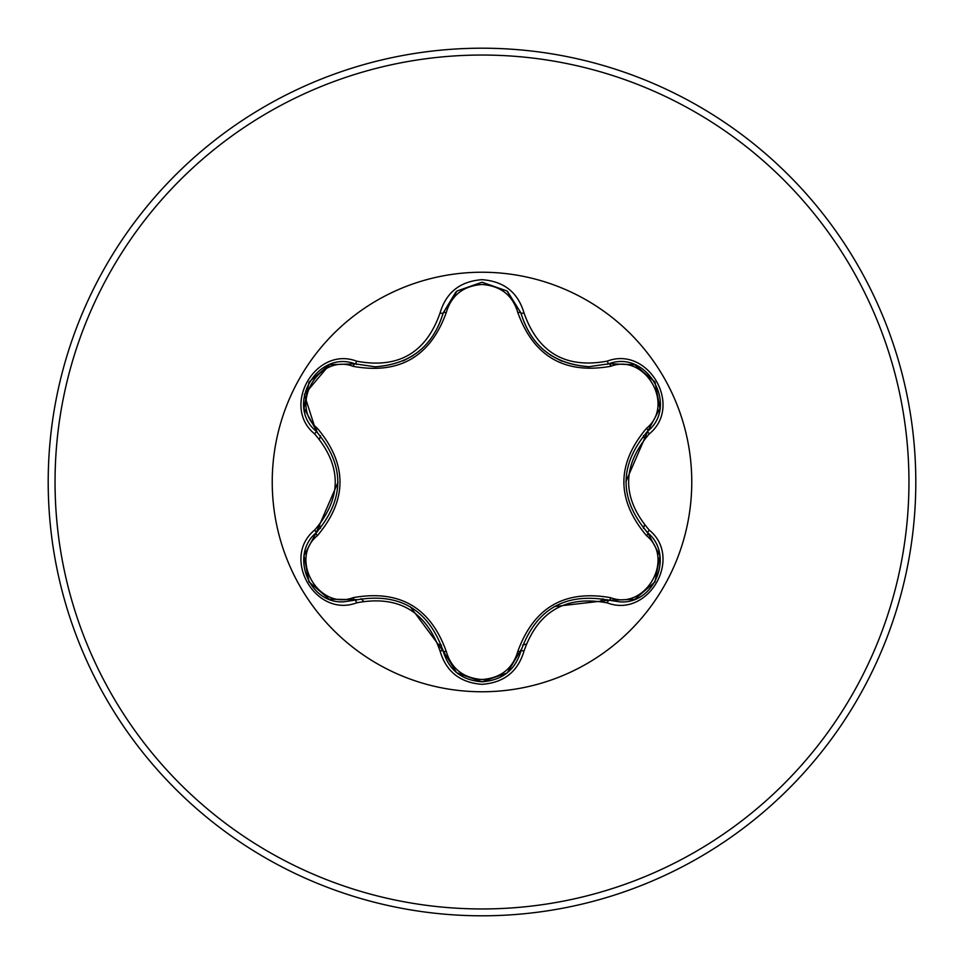 <?xml version="1.0" encoding="UTF-8"?>
<svg xmlns="http://www.w3.org/2000/svg" width="964" height="964" viewBox="0 0 964 964"><rect width="100%" height="100%" fill="white"/><g stroke="black" fill="none" stroke-linecap="round" stroke-linejoin="round"><path stroke-width="1.45" d="M353.186 366.356C318.723 353.113 288.706 405.145 317.373 428.317C347.522 464.178 347.522 499.967 317.373 535.683C288.694 558.939 318.807 610.911 353.186 597.644C399.385 589.414 430.414 607.332 446.248 651.375C451.357 668.679 463.274 678.066 482 679.524C500.762 678.102 512.703 668.727 517.825 651.411C533.803 607.368 564.796 589.474 610.802 597.728C645.29 610.935 675.246 558.879 646.555 535.731C616.333 499.834 616.333 464.009 646.555 428.269C675.258 405.037 645.205 353.029 610.802 366.272C564.663 374.454 533.67 356.56 517.825 312.589C512.691 295.273 500.75 285.898 482 284.476C463.274 285.934 451.357 295.321 446.248 312.625C430.281 356.752 399.253 374.659 353.186 366.356A3.422 1.072 106.7 0 1 355.029 363.85L375.117 366.802L355.041 363.85C317.301 349.486 284.826 405.555 316.132 431.173C345.004 465.034 345.004 498.918 316.132 532.827C289.634 554.589 308.805 603.982 343.57 601.825L355.041 600.15C398.867 592.029 428.245 608.995 443.163 651.025C448.802 670.04 461.756 680.295 482.048 681.777C502.304 680.295 515.258 670.064 520.922 651.062C535.803 609.128 565.157 592.185 608.947 600.235L620.382 601.91C655.134 604.079 674.342 554.649 647.796 532.875C618.852 498.978 618.852 465.058 647.796 431.125C679.102 405.615 646.784 349.462 608.947 363.765L588.944 366.694C553.77 364.284 531.092 346.365 520.922 312.938C530.815 346.076 553.493 363.994 588.944 366.694L608.947 363.765A3.422 0.795 -106.6 0 1 607.332 361.102C648.362 345.534 683.295 406.23 649.29 433.86C621.756 465.974 621.756 498.063 649.29 530.14C683.319 557.843 648.278 618.49 607.332 602.898C565.808 595.137 538.045 611.176 524.03 650.989C517.921 671.631 503.907 682.741 482 684.32C460.105 682.693 446.115 671.571 440.042 650.953C426.004 611.043 398.216 594.993 356.668 602.813C315.662 618.418 280.657 557.758 314.626 530.092C342.112 498.014 342.112 465.949 314.626 433.908C280.632 406.157 315.734 345.558 356.668 361.187C398.24 368.983 426.04 352.945 440.042 313.047C446.127 292.417 460.105 281.295 482 279.68C503.919 281.259 517.933 292.369 524.03 313.011C538.081 352.848 565.844 368.875 607.332 361.102M482 691.766A209.766 209.766 0 0 1 272.234 482A209.766 209.766 0 0 1 482 272.234A209.766 209.766 0 0 1 691.766 482A209.766 209.766 0 0 1 482 691.766M482 915.8A433.8 433.8 0 0 0 915.8 482A433.8 433.8 0 0 0 482 48.2A433.8 433.8 0 0 0 48.2 482A433.8 433.8 0 0 0 482 915.8A433.8 433.8 0 0 1 48.2 482A433.8 433.8 0 0 1 482 48.2M320.47 435.68A168.037 168.037 0 0 0 319.542 439.066M319.542 524.934A168.037 168.037 0 0 0 320.47 528.32M361.042 598.656A168.037 168.037 0 0 0 363.5 601.15M438.066 644.193A168.037 168.037 0 0 0 441.452 645.073M522.657 645.049A168.037 168.037 0 0 0 526.055 644.169A168.037 168.037 0 0 1 522.657 645.049M600.415 601.235A168.037 168.037 0 0 0 602.874 598.728A168.037 168.037 0 0 1 600.415 601.235M643.506 528.429A168.037 168.037 0 0 0 644.434 525.043A168.037 168.037 0 0 1 643.506 528.429M644.434 438.957A168.037 168.037 0 0 0 643.506 435.571A168.037 168.037 0 0 1 644.434 438.957M316.035 431.089L304.359 394.541L329.567 364.705L355.041 363.85A3.422 0.795 -73.3 0 0 356.668 361.187M375.117 366.802C410.507 364.175 433.185 346.245 443.163 312.975C433.065 346.401 410.387 364.344 375.117 366.802M517.825 312.589A3.422 1.072 166.6 0 1 520.922 312.938L507.004 290.983L482.048 282.223L457.069 290.995L443.163 312.975L455.9 291.972M609.067 363.729L634.806 364.79L654.893 381.913M659.798 408.64L647.796 431.125L625.841 481.783M607.332 602.898A3.422 0.795 -73.4 0 1 608.947 600.235L554.167 606.573M482.048 681.777L456.635 672.655L443.163 651.025L410.266 606.681M314.626 530.092A3.422 0.795 46.6 0 1 316.132 532.827L338.039 482.217M646.555 535.731A3.422 1.072 133.3 0 0 647.808 532.887M634.433 599.355L608.947 600.235A3.422 1.072 106.6 0 0 610.802 597.728M646.555 428.269A3.422 1.072 -133.3 0 1 647.808 431.113M524.03 650.989A3.422 0.795 -166.6 0 0 520.922 651.062A3.422 1.072 13.4 0 1 517.825 651.411M610.802 366.272A3.422 1.072 73.4 0 0 608.971 363.765L634.589 364.705M440.042 650.953A3.422 0.795 -13.3 0 1 443.163 651.025A3.422 1.072 166.7 0 0 446.248 651.375M356.668 602.813A3.422 0.795 -106.7 0 0 355.041 600.15A3.422 1.072 73.3 0 1 353.186 597.644M446.248 312.625A3.422 1.072 13.3 0 0 443.163 312.963M304.154 555.324L316.132 532.827A3.422 1.072 -133.4 0 0 317.373 535.683M314.626 433.908A3.422 0.795 -46.6 0 0 316.132 431.173A3.422 1.072 133.4 0 1 317.373 428.317M659.822 555.529L647.796 532.875A3.422 0.795 -46.7 0 1 649.29 530.14M646.458 432.426L647.796 431.125A3.422 0.795 46.7 0 0 649.29 433.86M507.426 291.321L520.922 312.938A3.422 0.795 -13.4 0 0 524.03 313.011M456.767 291.236L443.163 312.975A3.422 0.795 -166.7 0 1 440.042 313.047M482 908.956A426.956 426.956 0 0 0 908.956 482A426.956 426.956 0 0 0 482 55.044A426.956 426.956 0 0 0 55.044 482A426.956 426.956 0 0 0 482 908.956M550.601 355.234L561.904 361.223M403.35 360.825L413.074 355.596M659.894 555.951L654.99 581.931L634.951 599.15M647.796 532.875L646.47 531.598M608.947 600.235L607.163 599.729M507.293 672.788L521.367 649.278M634.987 364.862L655.014 382.118L659.882 408.073M506.956 673.053L482 681.777L457.081 673.017M608.947 363.765L607.175 364.272M520.922 312.938L521.367 314.746M443.163 651.025L442.705 649.218M329.411 599.234L356.813 599.644M457.093 290.971L482.048 282.223L506.98 290.959M329.013 599.078L308.962 581.846L304.07 555.891M443.163 312.975L442.717 314.77M355.041 363.85L356.837 364.368M316.132 532.827L317.469 531.538M304.13 408.507L317.457 432.45M308.998 382.106L329.037 364.91M304.058 408.085L308.986 382.118"/></g></svg>
